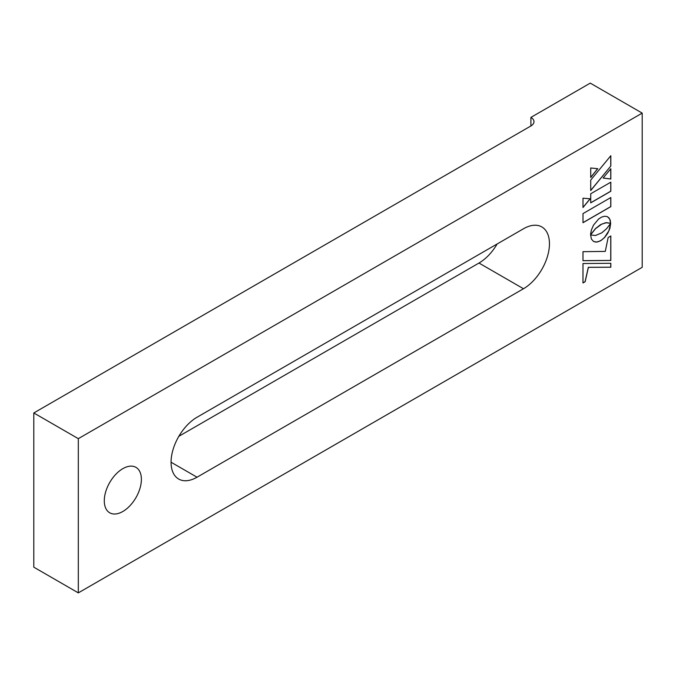 <?xml version="1.0" encoding="UTF-8"?>
<svg xmlns="http://www.w3.org/2000/svg" width="676" height="676" viewBox="0 0 676 676"><rect width="100%" height="100%" fill="white"/><g stroke="black" fill="none" stroke-linecap="round" stroke-linejoin="round"><path stroke-width="1.01" d="M122.838 511.487A26.229 15.142 120 0 0 139.974 488.368A26.229 15.142 120 0 0 135.952 467.353A26.229 15.142 120 0 0 122.838 468.654A26.229 15.142 120 0 0 105.701 491.765A26.229 15.142 120 0 0 109.715 512.788A26.229 15.142 120 0 0 122.838 511.487M78.315 438.665L78.315 592.877L642.2 267.324L642.2 113.112L78.315 438.665L33.8 412.96L530.905 125.956L530.905 117.396A10.495 6.059 180 0 1 533.981 121.68A10.495 6.059 180 0 1 530.905 125.956M78.315 592.877L33.8 567.172L33.8 412.96M642.2 113.112L590.266 83.123L530.905 117.396M590.655 233.685L590.596 234.902L595.514 228.674L601.784 224.086L606.575 222.666L610.631 223.291L610.217 220.148L608.949 217.866L607.014 216.54L604.538 216.252L601.665 217.072L598.623 218.999L593.562 225.049L591.407 229.95L590.655 233.685M605.282 251.404L582.982 251.675L582.982 260.699L610.825 260.454L610.825 235.975L608.155 237.513L605.282 251.404M582.982 263.53L582.982 282.965L585.154 281.706L588.399 267.35L610.825 267.231L610.825 263.285L582.982 263.53M610.825 182.165L590.723 193.767L590.723 202.851L610.825 191.249L610.825 182.165M582.999 198.195L582.999 207.507L590.224 198.786L582.999 198.195M590.723 177.501L597.761 168.679L590.723 167.986L590.723 177.501M590.723 190.564L610.825 166.009L610.825 155.717L590.723 180.069L590.723 190.564M610.825 168.746L603.11 178.05L610.825 179.013L610.825 168.746M601.784 232.84L595.514 235.493L590.647 234.961L591.382 239.017L593.536 241.459L596.731 242.101L600.634 240.757L604.547 237.589L607.732 233.262L609.887 228.336L610.673 223.367L606.575 228.725L601.784 232.84M610.825 197.527L582.999 213.591L582.999 222.708L610.825 206.645L610.825 197.527M523.486 288.736A36.724 21.201 120 0 0 547.476 256.373A36.724 21.201 120 0 0 541.848 226.95A36.724 21.201 120 0 0 523.486 228.767L197.029 417.244A36.724 21.201 120 0 0 173.039 449.608A36.724 21.201 120 0 0 178.667 479.039A36.724 21.201 120 0 0 197.029 477.214L523.486 288.736L478.971 263.04A36.724 21.201 120 0 0 497.147 243.977M178.853 436.307L478.971 263.04M582.999 222.624L610.749 206.602L610.749 197.569M593.503 241.433L595.776 242.076L598.539 241.645L601.589 240.065L604.471 237.546L608.89 230.795L610.597 223.486M603.136 178.025L610.749 178.971L610.749 168.839M590.723 190.429L610.825 166.009M610.749 165.966L610.749 155.81M590.723 177.365L597.668 168.67M582.999 207.38L590.123 198.778M590.723 202.766L610.749 191.198L610.749 182.207M582.982 282.872L585.078 281.664L588.323 267.307L610.749 267.189L610.749 263.285M582.982 260.657L610.749 260.412L610.749 236.017M590.604 234.724L595.438 228.632L600.558 224.652L605.671 222.725L610.555 223.249L609.803 219.244L607.69 216.861M171.062 462.223L197.029 477.214"/></g></svg>
